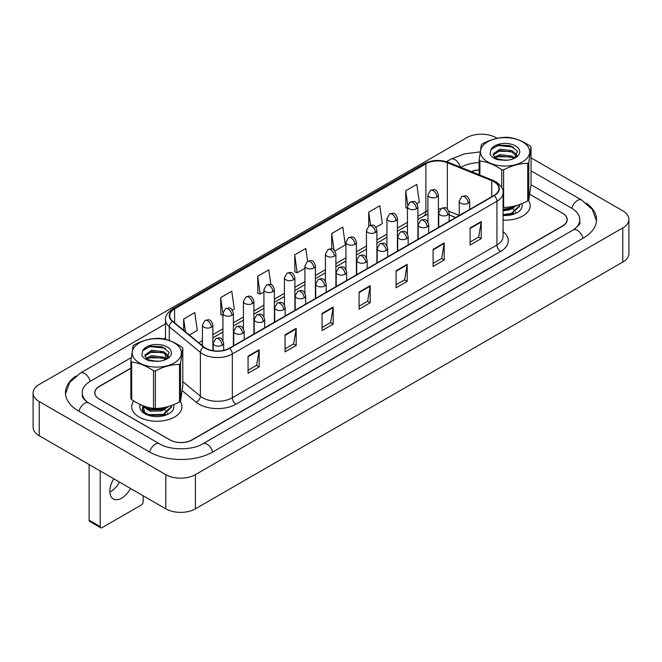 <?xml version="1.0" encoding="UTF-8"?>
<svg xmlns="http://www.w3.org/2000/svg" width="662" height="662" viewBox="0 0 662 662"><rect width="100%" height="100%" fill="white"/><g stroke="black" fill="none" stroke-linecap="round" stroke-linejoin="round"><path stroke-width="0.99" d="M455.638 217.566L449.184 214.96M133.782 400.982A25.123 14.506 0 0 0 131.721 406.741A25.123 14.506 0 0 0 139.078 416.994A25.123 14.506 0 0 0 166.452 420.138A25.123 14.506 0 0 0 181.967 406.741A25.123 14.506 0 0 0 180.188 401.387A25.123 14.506 0 0 1 181.967 406.741A25.123 14.506 0 0 1 166.452 420.138A25.123 14.506 0 0 1 139.078 416.994A25.123 14.506 0 0 1 131.721 406.741A25.123 14.506 0 0 1 133.782 400.982M493.984 181.752A16.749 9.665 180 0 1 498.883 188.587A16.749 9.665 180 0 1 493.984 195.422L229.375 348.195A16.749 9.665 180 0 1 203.813 346.905L172.724 321.269A16.749 9.665 180 0 1 169.695 315.724A16.749 9.665 180 0 1 174.602 308.881L425.889 163.804A16.749 9.665 180 0 1 447.338 162.72L491.742 180.668A16.749 9.665 180 0 1 493.984 181.752M494.274 181.578A17.162 9.913 0 0 0 491.982 180.469L447.578 162.521A17.162 9.913 0 0 0 425.6 163.63L174.305 308.715A17.162 9.913 0 0 0 172.385 321.409L203.474 347.045A17.162 9.913 0 0 0 229.673 348.361L494.274 195.596A17.162 9.913 0 0 0 494.274 181.578M248.068 356.164L248.068 373.26L259.165 366.847L259.165 349.751L248.068 356.164M248.068 370.224L256.616 365.292L259.123 350.322A4.187 2.416 -120 0 0 259.165 349.751M256.542 365.333L259.165 366.847M285.074 334.798L285.074 351.894L296.179 345.481L296.179 328.385L285.074 334.798M285.074 348.857L293.622 343.926L296.129 328.956A4.187 2.416 -120 0 0 296.179 328.385M293.547 343.967L296.179 345.481M322.08 313.432L322.08 330.528L333.185 324.115L333.185 307.019L322.08 313.432M322.08 327.491L330.636 322.56L333.135 307.59A4.187 2.416 -120 0 0 333.185 307.019M330.553 322.601L333.185 324.115M470.111 227.968L470.111 245.064L481.216 238.651L481.216 221.555L470.111 227.968M470.111 242.027L478.659 237.087L481.166 222.126A4.187 2.416 -120 0 0 481.216 221.555M478.585 237.137L481.216 238.651M433.105 249.334L433.105 266.43L444.21 260.017L444.21 242.921L433.105 249.334M433.105 263.393L441.653 258.453L444.161 243.492A4.187 2.416 -120 0 0 444.21 242.921M441.579 258.503L444.21 260.017M396.099 270.7L396.099 287.796L407.196 281.383L407.196 264.287L396.099 270.7M396.099 284.759L404.647 279.819L407.155 264.858A4.187 2.416 -120 0 0 407.196 264.287M404.573 279.869L407.196 281.383M359.085 292.066L359.085 309.162L370.19 302.749L370.19 285.653L359.085 292.066M359.085 306.125L367.642 301.185L370.149 286.224A4.187 2.416 -120 0 0 370.19 285.653M367.567 301.235L370.19 302.749M503.07 220.14A25.123 14.506 0 0 0 530.204 205.683A25.123 14.506 0 0 0 528.433 200.329A25.123 14.506 0 0 1 530.204 205.683A25.123 14.506 0 0 1 503.07 220.14M130.877 368.312L99.482 386.442A15.698 9.061 0 0 0 94.881 392.847A15.698 9.061 0 0 0 99.482 399.26L169.795 439.858A15.698 9.061 0 0 0 191.997 439.858L562.443 225.982A15.698 9.061 0 0 0 567.044 219.569A15.698 9.061 0 0 0 562.443 213.164L529.857 194.347L562.634 213.263A15.698 9.061 0 0 1 567.226 219.676A15.698 9.061 0 0 1 562.634 226.09L192.261 439.924A15.698 9.061 0 0 1 170.051 439.924L99.366 399.112A15.698 9.061 0 0 1 94.774 392.698A15.698 9.061 0 0 1 99.366 386.294L130.877 368.097M479.123 169.977A15.698 9.061 0 0 0 471.609 171.723M232.403 310.164L234.29 309.071L231.783 291.214L220.678 297.619L220.86 314.607M189.382 334.997L197.284 330.437L194.777 312.58L183.672 318.985L183.672 330.297M334.914 250.972L345.316 244.973L342.808 227.116L331.703 233.52L331.703 248.904M375.917 227.298L382.322 223.607L379.814 205.75L368.709 212.154L368.709 226.04M416.919 203.631L419.327 202.241L416.82 184.384L405.715 190.788L405.897 207.777M270.857 284.594L268.789 269.848L257.692 276.253L257.866 293.241M307.598 261.308L305.794 248.482L294.698 254.887L294.871 271.875M294.698 254.887L297.205 272.752L304.934 268.284M297.205 272.752L294.698 271.809M331.703 233.52L334.02 250.013M368.709 212.154L370.546 225.245M407.444 208.356L405.715 207.711M405.715 190.788L407.718 205.021M257.692 276.253L260.191 294.118L263.923 291.959M260.191 294.118L257.692 293.175M222.92 315.385L220.678 314.541M220.678 297.619L222.92 313.598M183.672 318.985L185.468 331.778M479.123 169.861A15.698 9.061 0 0 0 471.385 171.632M574.566 229.126A28.259 16.318 0 0 0 579.788 219.676A28.259 16.318 0 0 0 571.513 208.141L531.04 184.772M479.123 162.579A28.259 16.318 0 0 0 460.86 167.329L460.81 167.362M165.508 337.852L163.547 338.985M131.258 357.621L90.487 381.163A28.259 16.318 0 0 0 82.212 392.698A28.259 16.318 0 0 0 87.434 402.148M497.203 138.317L496.202 137.737A20.936 12.09 0 0 0 466.594 137.737L39.232 384.473A20.936 12.09 0 0 0 33.1 393.021A20.936 12.09 0 0 0 39.232 401.569L165.798 474.637A20.936 12.09 0 0 0 195.406 474.637L622.768 227.902A20.936 12.09 0 0 0 628.9 219.354A20.936 12.09 0 0 0 622.768 210.814L531.048 157.854M33.1 393.021L33.1 427.205A20.936 12.09 0 0 0 39.232 435.753L165.798 508.83A20.936 12.09 0 0 0 195.406 508.83L622.768 262.086A20.936 12.09 0 0 0 628.9 253.546L628.9 219.354M75.873 376.082A45.008 25.983 0 0 0 65.464 392.698A45.008 25.983 0 0 0 78.646 411.077L149.331 451.881A45.008 25.983 0 0 0 212.982 451.881L583.354 238.055A45.008 25.983 0 0 0 596.536 219.676A45.008 25.983 0 0 0 586.127 203.06M455.671 217.541L449.184 214.918M510.013 206.908L511.974 207.727M503.07 215.464A17.063 9.856 0 0 0 517.154 212.651A17.063 9.856 0 0 0 521.788 203.656M482.813 157.87A24.602 14.2 0 0 0 515.533 164.697A24.602 14.2 0 0 0 527.349 145.805A24.602 14.2 0 0 0 494.638 138.979A24.602 14.2 0 0 0 482.813 157.87M479.123 174.76L479.123 160.005A28.259 16.318 0 0 0 479.495 160.494A28.259 16.318 0 0 0 479.909 160.974L479.909 175.074M501.763 187.569L501.763 169.77C494.506 164.78 487.224 161.851 479.909 160.974M501.763 169.77A28.259 16.318 0 0 0 503.608 169.861L503.608 207.429C511.635 207.33 519.67 205.146 527.73 200.892A28.259 16.318 0 0 0 528.789 200.015L531.048 184.69L531.048 147.121L528.789 162.447L528.789 200.015M527.73 200.892L527.73 163.324C519.67 163.44 511.635 165.616 503.608 169.861M527.73 163.324A28.259 16.318 0 0 0 528.789 162.447M531.048 147.121A28.259 16.318 0 0 0 530.667 146.633A28.259 16.318 0 0 0 530.262 146.153C522.947 141.147 515.657 138.209 508.399 137.365A28.259 16.318 0 0 0 506.554 137.274C498.494 137.382 490.459 139.566 482.433 143.803A28.259 16.318 0 0 0 481.382 144.68L479.123 160.005M503.07 207.413A28.259 16.318 0 0 0 503.608 207.429M507.828 160.13L500.199 159.981M514.846 158.044L511.925 156.083L500 154.594L494.406 157.151M513.861 158.59L511.925 157.44L500 155.951L495.168 157.87M516.89 155.909L515.913 153.841L511.925 150.655L500 149.165L493.165 153.923L494.555 157.291A11.966 6.91 0 0 0 496.343 158.723M516.575 156.356L511.925 152.012L500 150.522L493.198 155.123M519.695 204.459L519.653 206.238L511.296 214.074L503.07 215.291M519.703 204.781L519.653 205.559L511.296 213.396L503.07 214.612M517.154 205.311L511.296 208.646L503.07 209.862M515.897 205.675L511.296 207.967L503.07 209.184M514.498 158.301L517.494 151.341L510.278 145.615L498.66 145.086L490.956 149.67L490.079 154.221C491.278 156.596 493.711 158.4 497.385 159.65L504.866 160.278A14.622 8.441 0 0 0 515.425 157.813A14.622 8.441 0 0 0 512.388 144.523A14.622 8.441 0 0 0 490.956 149.67M504.866 160.278L496.095 158.59L494.555 157.291M510.625 156.886L497.327 156.72M510.625 151.457L497.327 151.292M513.72 147.138L498.478 145.59L491.841 148.503M515.276 205.841L514.962 206.296M513.604 207.711L509.765 209.821L503.07 210.855M513.604 213.139L510.228 215.076M509.219 207.016L511.287 207.835M512.512 208.505L514.829 210.541M515.681 211.931L515.996 212.924M513.786 206.205L510.237 208.29M147.469 408.835L149.794 407.759M161.768 407.957L163.729 408.785M142.827 406.021L145.326 413.998L145.93 414.371M140.212 404.532A17.063 9.856 0 0 0 144.771 413.709A17.063 9.856 0 0 0 168.909 413.709A17.063 9.856 0 0 0 173.543 404.714M113.806 478.808A16.749 9.673 120 0 0 113.31 498.974A16.749 9.673 120 0 0 121.684 498.147A16.749 9.673 120 0 0 130.53 488.465M109.867 492.123A16.749 9.673 120 0 0 110.579 491.734A16.749 9.673 120 0 0 119.425 482.052M100.219 526.604A2.615 1.514 120 0 0 100.765 527.804L89.66 521.391A2.615 1.514 -60 0 1 89.122 520.191L100.219 526.604L100.219 470.963M89.122 464.558L89.122 520.191M100.765 527.804A2.615 1.514 120 0 0 102.072 527.672L141.296 505.023A2.615 1.514 120 0 0 143.149 501.821L143.149 495.747M134.576 358.928A24.602 14.2 0 0 0 167.287 365.755A24.602 14.2 0 0 0 179.112 346.863A24.602 14.2 0 0 0 146.393 340.036A24.602 14.2 0 0 0 134.576 358.928M131.664 399.6A28.259 16.318 0 0 1 131.258 399.12A28.259 16.318 0 0 1 130.877 398.632L130.877 361.063A28.259 16.318 0 0 0 131.258 361.551A28.259 16.318 0 0 0 131.664 362.031L131.664 399.6C138.921 404.59 146.211 407.519 153.526 408.396A28.259 16.318 0 0 0 155.371 408.487C163.39 408.38 171.433 406.203 179.493 401.95A28.259 16.318 0 0 0 180.552 401.073L182.803 385.747L182.803 348.179L180.552 363.504L180.552 401.073M153.526 408.396L153.526 370.828C146.269 365.838 138.979 362.908 131.664 362.031M153.526 370.828A28.259 16.318 0 0 0 155.371 370.919L155.371 408.487M179.493 401.95L179.493 364.381C171.433 364.497 163.39 366.674 155.371 370.919M179.493 364.381A28.259 16.318 0 0 0 180.552 363.504M182.803 348.179A28.259 16.318 0 0 0 182.431 347.691A28.259 16.318 0 0 0 182.017 347.211C174.702 342.196 167.42 339.267 160.163 338.414A28.259 16.318 0 0 0 158.317 338.323C150.257 338.439 142.214 340.616 134.196 344.861A28.259 16.318 0 0 0 133.136 345.738L130.877 361.063M159.583 361.187L151.962 361.038M166.601 359.102L163.68 357.132L151.763 355.643L146.161 358.208M165.624 359.648L163.68 358.49L151.763 357L146.923 358.928M168.653 356.959L167.676 354.898L163.68 351.712L151.763 350.223L144.92 354.981L146.31 358.341A11.966 6.91 0 0 0 148.098 359.78M168.338 357.414L163.68 353.069L151.763 351.58L144.953 356.173M171.458 405.516L171.408 407.296L163.051 415.132L148.487 415.314L143.604 412.426L142.222 409.224L142.951 406.17M171.466 405.839L171.408 406.617L163.051 414.453L148.487 414.635L143.604 411.747L142.222 408.545M168.909 406.369L163.051 409.704L148.487 409.894L143.604 407.006L142.628 405.583M167.651 406.733L163.051 409.025L148.487 409.215L143.166 405.798M166.253 359.358L169.249 352.399L162.041 346.665L150.423 346.143L142.711 350.719L141.842 355.279C143.033 357.645 145.466 359.458 149.14 360.699L156.629 361.336A14.622 8.441 0 0 0 167.18 358.862A14.622 8.441 0 0 0 164.143 345.581A14.622 8.441 0 0 0 142.711 350.719M156.629 361.336L147.858 359.648L146.31 358.341M162.389 357.935L149.082 357.778M162.389 352.507L149.082 352.35M165.475 348.187L150.233 346.64L143.596 349.561M167.031 406.898L166.725 407.353M165.368 408.768L161.528 410.87L150.539 411.243L147.005 409.315M165.368 414.197L161.983 416.133M148.238 408.876L150.497 407.9M160.974 408.073L163.051 408.884M164.275 409.563L166.592 411.59M167.436 412.989L167.759 413.973M165.541 407.262L162 409.348M503.07 231.659A26.166 15.11 180 0 1 500.646 251.403L236.036 404.176A5.23 3.02 60 0 1 232.337 397.763L496.939 244.998A20.936 12.09 0 0 0 503.07 236.45L503.07 192.692A20.936 12.09 180 0 1 496.939 201.24A5.23 3.02 -120 0 0 494.274 195.596M236.036 404.176A26.166 15.11 180 0 1 199.03 404.176A26.166 15.11 180 0 1 196.101 402.157L182.24 390.729M203.474 347.045A5.23 3.5 129.5 0 0 200.387 352.391L200.387 396.149A20.936 12.09 0 0 0 202.729 397.763A20.936 12.09 0 0 0 232.337 397.763L232.337 354.005A20.936 12.09 180 0 1 200.387 352.391L169.29 326.755A20.936 12.09 180 0 1 165.508 319.82L165.508 339.432M503.07 192.692C503.774 189.423 501.366 185.774 495.855 181.752L493.107 180.412A5.23 2.449 112 0 0 491.982 180.469M493.107 180.412L448.704 162.463C440.031 159.393 431.806 159.84 424.019 163.795A5.23 3.02 60 0 1 425.6 163.63M174.305 308.715A5.23 3.02 -120 0 0 172.724 308.881C167.287 312.787 164.888 316.436 165.508 319.82M172.385 321.409A5.23 3.5 129.5 0 0 169.29 326.755L169.29 340.566M448.704 162.463A5.23 2.449 112 0 0 447.578 162.521M229.673 348.361A5.23 3.02 60 0 1 232.337 354.005L496.939 201.24L496.939 244.998A5.23 3.02 60 0 0 500.646 251.403M182.803 381.66L200.387 396.149A5.23 3.5 -50.5 0 1 196.101 402.157M174.602 308.881L174.602 322.816M491.742 180.668L491.742 196.713M447.338 162.72L447.338 208.919M459.213 215.382L448.902 211.211M440.503 208.96A16.749 9.665 0 0 0 438.409 208.836M427.942 210.657A16.749 9.665 0 0 0 425.889 211.658L417.912 216.267M425.889 163.804L425.889 211.658A9.417 5.437 60 0 1 423.945 215.977L417.912 219.453M407.444 222.316L397.407 228.109M386.939 234.149L376.901 239.942M366.442 245.991L356.404 251.783M345.936 257.824L335.899 263.617M325.431 269.666L315.402 275.458M304.934 281.499L294.896 287.291M284.428 293.332L274.391 299.133M263.923 305.174L253.894 310.966M243.426 317.007L233.388 322.799M222.92 328.849L212.891 334.641M202.423 340.682L198.807 342.767M449.217 214.86A9.417 4.411 -68 0 1 449.184 214.844L455.746 217.5M359.085 292.604L370.149 286.224M396.099 271.238L407.155 264.858M433.105 249.872L444.161 243.492M470.111 228.506L481.166 222.126M322.08 313.97L333.135 307.59M285.074 335.336L296.129 328.956M248.068 356.702L259.123 350.322M212.667 452.063A8.374 4.833 -120 0 0 202.878 443.78C192.576 450.433 169.737 450.433 159.434 443.78L88.749 402.968C87.914 402.662 83.842 399.881 82.56 396.935L82.212 395.264M149.645 452.063A8.374 4.833 -60 0 1 159.434 443.78M78.96 411.259A8.374 4.833 -60 0 1 88.749 402.968M65.505 393.882L69.675 382.495L80.375 373.054A8.374 4.833 60 0 1 90.173 381.345M446.486 161.685L450.756 159.228A8.374 4.833 60 0 1 460.471 167.221M596.495 220.86L592.324 209.473L581.625 200.032A8.374 4.833 120 0 0 577.438 200.445A8.374 4.833 120 0 0 571.827 208.323M583.04 238.237A8.374 4.833 -120 0 0 573.251 229.946L202.878 443.78M195.406 508.83L195.406 474.637M165.798 508.83L165.798 474.637M39.232 435.753L39.232 401.569M622.768 262.086L622.768 227.902M468.15 203.201A5.23 3.02 0 0 0 469.681 201.066C467.562 194.355 465.494 195.687 461.836 196.531A5.23 3.02 60 0 1 464.451 196.796A5.23 3.02 -120 0 1 468.15 203.201A5.23 3.02 0 0 1 460.752 203.201A5.23 3.02 0 0 1 459.213 201.066L461.836 196.531M436.879 196.986A5.23 3.02 0 0 0 438.409 194.851C436.291 188.132 434.222 189.473 430.565 190.317A5.23 3.02 60 0 1 433.18 190.573A5.23 3.02 -120 0 1 436.879 196.986A5.23 3.02 0 0 1 429.481 196.986A5.23 3.02 0 0 1 427.942 194.851L430.565 190.317M447.644 215.042A5.23 3.02 0 0 0 449.184 212.907C447.057 206.188 444.996 207.529 441.331 208.373A5.23 3.02 60 0 1 443.945 208.629A5.23 3.02 -120 0 1 447.644 215.042A5.23 3.02 0 0 1 440.247 215.042A5.23 3.02 0 0 1 438.716 212.907L441.331 208.373M427.147 226.876A5.23 3.02 0 0 0 428.678 224.741C426.551 218.03 424.491 219.362 420.825 220.206A5.23 3.02 60 0 1 423.448 220.471A5.23 3.02 -120 0 1 427.147 226.876A5.23 3.02 0 0 1 419.741 226.876A5.23 3.02 0 0 1 418.21 224.741L420.825 220.206M406.642 238.717A5.23 3.02 0 0 0 408.173 236.574C406.054 229.863 403.986 231.203 400.328 232.048A5.23 3.02 60 0 1 402.943 232.304A5.23 3.02 -120 0 1 406.642 238.717A5.23 3.02 0 0 1 399.244 238.717A5.23 3.02 0 0 1 397.713 236.574L400.328 232.048M386.145 250.55A5.23 3.02 0 0 0 387.675 248.416C385.549 241.704 383.488 243.037 379.822 243.881A5.23 3.02 60 0 1 382.437 244.137A5.23 3.02 -120 0 1 386.145 250.55A5.23 3.02 0 0 1 378.738 250.55A5.23 3.02 0 0 1 377.208 248.416L379.822 243.881M416.373 208.82A5.23 3.02 0 0 0 417.912 206.685C415.786 199.974 413.725 201.306 410.059 202.15A5.23 3.02 60 0 1 412.674 202.415A5.23 3.02 -120 0 1 416.373 208.82A5.23 3.02 0 0 1 408.975 208.82A5.23 3.02 0 0 1 407.444 206.685L410.059 202.15M395.876 220.661A5.23 3.02 0 0 0 397.407 218.526C395.28 211.807 393.22 213.147 389.554 213.992A5.23 3.02 60 0 1 392.177 214.248A5.23 3.02 -120 0 1 395.876 220.661A5.23 3.02 0 0 1 388.47 220.661A5.23 3.02 0 0 1 386.939 218.526L389.554 213.992M375.371 232.494A5.23 3.02 0 0 0 376.901 230.359C374.783 223.648 372.714 224.981 369.057 225.825A5.23 3.02 60 0 1 371.672 226.09A5.23 3.02 -120 0 1 375.371 232.494A5.23 3.02 0 0 1 367.973 232.494A5.23 3.02 0 0 1 366.442 230.359L369.057 225.825M365.639 262.384A5.23 3.02 0 0 0 367.17 260.249C365.052 253.538 362.983 254.878 359.325 255.722A5.23 3.02 60 0 1 361.94 255.979A5.23 3.02 -120 0 1 365.639 262.384A5.23 3.02 0 0 1 358.241 262.384A5.23 3.02 0 0 1 356.702 260.249L359.325 255.722M345.134 274.225A5.23 3.02 0 0 0 346.673 272.09C344.546 265.371 342.477 266.712 338.82 267.556A5.23 3.02 60 0 1 341.435 267.812A5.23 3.02 -120 0 1 345.134 274.225A5.23 3.02 0 0 1 337.736 274.225A5.23 3.02 0 0 1 336.205 272.09L338.82 267.556M324.637 286.058A5.23 3.02 0 0 0 326.167 283.924C324.041 277.212 321.98 278.545 318.314 279.389A5.23 3.02 60 0 1 320.938 279.654A5.23 3.02 -120 0 1 324.637 286.058A5.23 3.02 0 0 1 317.23 286.058A5.23 3.02 0 0 1 315.7 283.924L318.314 279.389M354.873 244.336A5.23 3.02 0 0 0 356.404 242.193C354.278 235.482 352.217 236.822 348.551 237.666A5.23 3.02 60 0 1 351.166 237.923A5.23 3.02 -120 0 1 354.873 244.336A5.23 3.02 0 0 1 347.467 244.336A5.23 3.02 0 0 1 345.936 242.193L348.551 237.666M334.368 256.169A5.23 3.02 0 0 0 335.899 254.034C333.78 247.323 331.712 248.655 328.054 249.5A5.23 3.02 60 0 1 330.669 249.756A5.23 3.02 -120 0 1 334.368 256.169A5.23 3.02 0 0 1 326.97 256.169A5.23 3.02 0 0 1 325.431 254.034L328.054 249.5M313.862 268.011A5.23 3.02 0 0 0 315.402 265.867C313.275 259.156 311.206 260.497 307.549 261.341A5.23 3.02 60 0 1 310.164 261.598A5.23 3.02 -120 0 1 313.862 268.011A5.23 3.02 0 0 1 306.465 268.011A5.23 3.02 0 0 1 304.934 265.867L307.549 261.341M304.131 297.9A5.23 3.02 0 0 0 305.662 295.765C303.544 289.046 301.475 290.386 297.817 291.23A5.23 3.02 60 0 1 300.432 291.487A5.23 3.02 -120 0 1 304.131 297.9A5.23 3.02 0 0 1 296.733 297.9A5.23 3.02 0 0 1 295.194 295.765L297.817 291.23M283.634 309.733A5.23 3.02 0 0 0 285.165 307.598C283.038 300.887 280.978 302.22 277.312 303.064A5.23 3.02 60 0 1 279.927 303.328A5.23 3.02 -120 0 1 283.634 309.733A5.23 3.02 0 0 1 276.228 309.733A5.23 3.02 0 0 1 274.697 307.598L277.312 303.064M263.128 321.575A5.23 3.02 0 0 0 264.659 319.432C262.541 312.721 260.472 314.061 256.806 314.905A5.23 3.02 60 0 1 259.43 315.162A5.23 3.02 -120 0 1 263.128 321.575A5.23 3.02 0 0 1 255.722 321.575A5.23 3.02 0 0 1 254.191 319.432L256.806 314.905M242.623 333.408A5.23 3.02 0 0 0 244.162 331.273C242.035 324.562 239.967 325.894 236.309 326.738A5.23 3.02 60 0 1 238.924 326.995A5.23 3.02 -120 0 1 242.623 333.408A5.23 3.02 0 0 1 235.225 333.408A5.23 3.02 0 0 1 233.694 331.273L236.309 326.738M222.126 345.25A5.23 3.02 0 0 0 223.657 343.106C221.53 336.395 219.47 337.736 215.804 338.58A5.23 3.02 60 0 1 218.419 338.836A5.23 3.02 -120 0 1 222.126 345.25A5.23 3.02 0 0 1 214.72 345.25A5.23 3.02 0 0 1 213.189 343.106L215.804 338.58M293.365 279.844A5.23 3.02 0 0 0 294.896 277.709C292.769 270.998 290.709 272.33 287.043 273.174A5.23 3.02 60 0 1 289.666 273.431A5.23 3.02 -120 0 1 293.365 279.844A5.23 3.02 0 0 1 285.959 279.844A5.23 3.02 0 0 1 284.428 277.709L287.043 273.174M272.86 291.677A5.23 3.02 0 0 0 274.391 289.542C272.272 282.831 270.204 284.172 266.546 285.008A5.23 3.02 60 0 1 269.161 285.272A5.23 3.02 -120 0 1 272.86 291.677A5.23 3.02 0 0 1 265.462 291.677A5.23 3.02 0 0 1 263.923 289.542L266.546 285.008M252.363 303.519A5.23 3.02 0 0 0 253.894 301.384C251.767 294.664 249.706 296.005 246.041 296.849A5.23 3.02 60 0 1 248.655 297.106A5.23 3.02 -120 0 1 252.363 303.519A5.23 3.02 0 0 1 244.957 303.519A5.23 3.02 0 0 1 243.426 301.384L246.041 296.849M231.857 315.352A5.23 3.02 0 0 0 233.388 313.217C231.27 306.506 229.201 307.838 225.535 308.682A5.23 3.02 60 0 1 228.158 308.947A5.23 3.02 -120 0 1 231.857 315.352A5.23 3.02 0 0 1 224.451 315.352A5.23 3.02 0 0 1 222.92 313.217L225.535 308.682M211.352 327.193A5.23 3.02 0 0 0 212.891 325.059C210.764 318.339 208.695 319.68 205.038 320.524A5.23 3.02 60 0 1 207.653 320.78A5.23 3.02 -120 0 1 211.352 327.193A5.23 3.02 0 0 1 203.954 327.193A5.23 3.02 0 0 1 202.423 325.059L205.038 320.524M424.019 163.795L172.724 308.881M567.044 219.569L567.044 221.067M94.881 392.847L94.881 393.774M165.508 354.137L165.508 358.208M427.942 214.248L423.945 215.977M407.444 225.502L397.407 231.295M386.939 237.335L376.901 243.128M366.442 249.177L356.404 254.969M345.936 261.01L335.899 266.803M325.431 272.852L315.402 278.644M304.934 284.685L294.896 290.477M284.428 296.518L274.391 302.319M263.923 308.36L253.894 314.152M243.426 320.193L233.388 325.985M222.92 332.034L212.891 337.827M202.423 343.868L201.074 344.645M80.375 373.054L165.508 323.908M579.788 222.242C580.955 223.086 578.778 225.659 573.251 229.946M531.048 170.837L581.625 200.032M450.756 159.228L464.393 153.865L480.082 151.912M469.681 209.457L469.681 201.066M459.213 215.498L459.213 201.066M438.409 227.513L438.409 194.851M427.942 222.068L427.942 194.851M449.184 221.29L449.184 212.907M438.716 227.331L438.716 212.907M428.678 233.132L428.678 224.741M418.21 239.172L418.21 224.741M408.173 244.965L408.173 236.574M397.713 251.006L397.713 236.574M387.675 256.798L387.675 248.416M377.208 262.847L377.208 248.416M417.912 239.346L417.912 206.685M407.444 233.901L407.444 206.685M397.407 251.179L397.407 218.526M386.939 245.743L386.939 218.526M376.901 263.021L376.901 230.359M366.442 257.576L366.442 230.359M367.17 268.64L367.17 260.249M356.702 274.68L356.702 260.249M346.673 280.473L346.673 272.09M336.205 286.522L336.205 272.09M326.167 292.314L326.167 283.924M315.7 298.355L315.7 283.924M356.404 274.854L356.404 242.193M345.936 269.417L345.936 242.193M335.899 286.696L335.899 254.034M325.431 281.251L325.431 254.034M315.402 298.529L315.402 265.867M304.934 293.092L304.934 265.867M305.662 304.148L305.662 295.765M295.194 310.197L295.194 295.765M285.165 315.989L285.165 307.598M274.697 322.03L274.697 307.598M264.659 327.822L264.659 319.432M254.191 333.863L254.191 319.432M244.162 339.664L244.162 331.273M233.694 345.705L233.694 331.273M223.657 350.355L223.657 343.106M213.189 350.695L213.189 343.106M294.896 310.37L294.896 277.709M284.428 304.925L284.428 277.709M274.391 322.204L274.391 289.542M263.923 316.759L263.923 289.542M253.894 334.037L253.894 301.384M243.426 328.6L243.426 301.384M233.388 345.878L233.388 313.217M222.92 340.433L222.92 313.217M212.891 350.645L212.891 325.059M202.423 345.754L202.423 325.059"/></g></svg>
